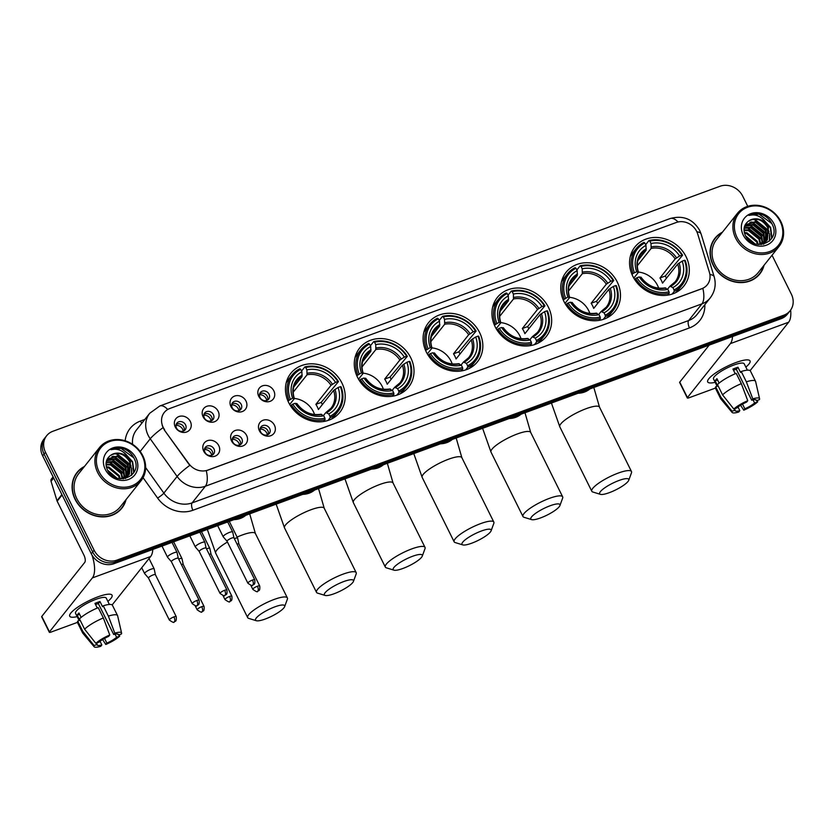 <?xml version="1.0" encoding="UTF-8"?>
<svg xmlns="http://www.w3.org/2000/svg" width="833" height="833" viewBox="0 0 833 833"><rect width="100%" height="100%" fill="white"/><g stroke="black" fill="none" stroke-linecap="round" stroke-linejoin="round"><path stroke-width="1.25" d="M563.983 301.515A31.31 27.468 38.5 0 0 615.118 311.23A31.31 27.468 38.5 0 0 617.232 281.96A31.31 27.468 38.5 0 0 566.107 272.245A31.31 27.468 38.5 0 0 563.983 301.515M357.524 377.339A31.31 27.468 38.5 0 0 408.649 387.053A31.31 27.468 38.5 0 0 410.773 357.784A31.31 27.468 38.5 0 0 359.648 348.069A31.31 27.468 38.5 0 0 357.524 377.339M426.34 352.067A31.31 27.468 38.5 0 0 477.476 361.782A31.31 27.468 38.5 0 0 479.589 332.513A31.31 27.468 38.5 0 0 428.464 322.788A31.31 27.468 38.5 0 0 426.34 352.067M495.166 326.786A31.31 27.468 38.5 0 0 546.292 336.501A31.31 27.468 38.5 0 0 548.416 307.231A31.31 27.468 38.5 0 0 497.291 297.516A31.31 27.468 38.5 0 0 495.166 326.786M632.809 276.244A31.31 27.468 38.5 0 0 683.935 285.958A31.31 27.468 38.5 0 0 686.059 256.679A31.31 27.468 38.5 0 0 634.933 246.964A31.31 27.468 38.5 0 0 632.809 276.244M288.697 402.61A31.31 27.468 38.5 0 0 339.833 412.325A31.31 27.468 38.5 0 0 341.946 383.055A31.31 27.468 38.5 0 0 290.821 373.34A31.31 27.468 38.5 0 0 288.697 402.61M246.61 435.44A8.861 7.778 -141.5 0 1 242.913 445.936A8.861 7.778 -141.5 0 1 231.543 440.969A8.861 7.778 -141.5 0 1 235.239 430.474A8.861 7.778 -141.5 0 1 246.61 435.44M232.792 442.084A5.321 4.665 38.5 0 0 241.476 443.739A5.321 4.665 38.5 0 0 241.83 438.762A5.321 4.665 38.5 0 0 233.146 437.117A5.321 4.665 38.5 0 0 232.792 442.084M274.442 425.215A8.861 7.778 -141.5 0 1 270.746 435.721A8.861 7.778 -141.5 0 1 259.375 430.755A8.861 7.778 -141.5 0 1 263.072 420.249A8.861 7.778 -141.5 0 1 274.442 425.215M260.614 431.869A5.321 4.665 38.5 0 0 269.298 433.514A5.321 4.665 38.5 0 0 269.663 428.547A5.321 4.665 38.5 0 0 260.979 426.892A5.321 4.665 38.5 0 0 260.614 431.869M218.777 445.655A8.861 7.778 -141.5 0 1 215.081 456.161A8.861 7.778 -141.5 0 1 203.71 451.194A8.861 7.778 -141.5 0 1 207.407 440.699A8.861 7.778 -141.5 0 1 218.777 445.655M204.96 452.309A5.321 4.665 38.5 0 0 213.644 453.954A5.321 4.665 38.5 0 0 213.998 448.987A5.321 4.665 38.5 0 0 205.324 447.331A5.321 4.665 38.5 0 0 204.96 452.309M218.163 411.273A8.861 7.778 -141.5 0 1 214.466 421.769A8.861 7.778 -141.5 0 1 203.096 416.802A8.861 7.778 -141.5 0 1 206.792 406.306A8.861 7.778 -141.5 0 1 218.163 411.273M204.345 417.916A5.321 4.665 38.5 0 0 213.019 419.572A5.321 4.665 38.5 0 0 213.383 414.595A5.321 4.665 38.5 0 0 204.699 412.949A5.321 4.665 38.5 0 0 204.345 417.916M245.995 401.048A8.861 7.778 -141.5 0 1 242.299 411.554A8.861 7.778 -141.5 0 1 230.928 406.587A8.861 7.778 -141.5 0 1 234.625 396.081A8.861 7.778 -141.5 0 1 245.995 401.048M232.168 407.701A5.321 4.665 38.5 0 0 240.852 409.347A5.321 4.665 38.5 0 0 241.216 404.38A5.321 4.665 38.5 0 0 232.532 402.724A5.321 4.665 38.5 0 0 232.168 407.701M273.828 390.833A8.861 7.778 -141.5 0 1 270.131 401.329A8.861 7.778 -141.5 0 1 258.751 396.362A8.861 7.778 -141.5 0 1 262.447 385.866A8.861 7.778 -141.5 0 1 273.828 390.833M260 397.476A5.321 4.665 38.5 0 0 268.684 399.132A5.321 4.665 38.5 0 0 269.038 394.155A5.321 4.665 38.5 0 0 260.365 392.51A5.321 4.665 38.5 0 0 260 397.476M190.33 421.488A8.861 7.778 -141.5 0 1 186.634 431.994A8.861 7.778 -141.5 0 1 175.263 427.027A8.861 7.778 -141.5 0 1 178.96 416.531A8.861 7.778 -141.5 0 1 190.33 421.488M176.513 428.141A5.321 4.665 38.5 0 0 185.197 429.786A5.321 4.665 38.5 0 0 185.551 424.82A5.321 4.665 38.5 0 0 176.867 423.164A5.321 4.665 38.5 0 0 176.513 428.141M232.459 438.387A5.321 4.665 -141.5 0 1 240.071 440.99A5.321 4.665 -141.5 0 1 240.393 444.687M260.292 428.162A5.321 4.665 -141.5 0 1 267.893 430.765A5.321 4.665 -141.5 0 1 268.226 434.472M204.637 448.602A5.321 4.665 -141.5 0 1 212.238 451.205A5.321 4.665 -141.5 0 1 212.561 454.912M204.012 414.22A5.321 4.665 -141.5 0 1 211.613 416.823A5.321 4.665 -141.5 0 1 211.946 420.519M231.845 403.995A5.321 4.665 -141.5 0 1 239.446 406.598A5.321 4.665 -141.5 0 1 239.769 410.305M259.677 393.77A5.321 4.665 -141.5 0 1 267.278 396.373A5.321 4.665 -141.5 0 1 267.601 400.079M176.19 424.434A5.321 4.665 -141.5 0 1 183.791 427.037A5.321 4.665 -141.5 0 1 184.114 430.744M164.611 429.713A15.952 13.994 -141.5 0 1 163.206 427.371A15.952 13.994 -141.5 0 1 164.278 412.46A15.952 13.994 -141.5 0 1 169.859 408.472L676.219 222.515A15.952 13.994 -141.5 0 1 697.69 233.938L709.393 272.297A15.952 13.994 -141.5 0 1 707.321 284.719A15.952 13.994 -141.5 0 1 701.75 288.707L207.781 470.114A15.952 13.994 -141.5 0 1 188.716 463.523L164.351 430.036L162.185 425.434M84.456 466.47A28.655 25.136 38.5 0 0 77 472.519A28.655 25.136 38.5 0 0 75.064 499.3A28.655 25.136 38.5 0 0 121.847 508.192A28.655 25.136 38.5 0 0 126.064 499.571M121.118 509.067A28.655 25.136 38.5 0 0 122.628 506.62M722.44 232.168A28.655 25.136 38.5 0 0 714.985 238.217A28.655 25.136 38.5 0 0 713.038 265.009A28.655 25.136 38.5 0 0 759.831 273.89A28.655 25.136 38.5 0 0 764.048 265.269M759.092 274.765A28.655 25.136 38.5 0 0 760.612 272.318M747.753 206.313L742.734 196.203A17.722 15.546 38.5 0 0 719.983 186.269L52.875 431.275A17.722 15.546 38.5 0 0 46.679 435.701L43.847 439.251A17.722 15.546 38.5 0 0 42.65 455.828L91.266 553.758A17.722 15.546 38.5 0 0 114.017 563.691L781.125 318.685L782.541 316.915A17.722 15.546 38.5 0 0 788.736 312.479A17.722 15.546 38.5 0 1 782.541 316.915L115.423 561.911L782.541 316.915L783.957 315.134A17.722 15.546 38.5 0 0 790.153 310.709A17.722 15.546 38.5 0 0 791.35 294.143L772.035 255.231M91.266 553.758L92.682 551.987A17.722 15.546 38.5 0 0 115.423 561.911A17.722 15.546 38.5 0 1 92.682 551.987L44.066 454.047L92.682 551.987L94.098 550.207A17.722 15.546 38.5 0 0 116.839 560.14L783.957 315.134M45.263 437.481A17.722 15.546 38.5 0 0 44.066 454.047A17.722 15.546 38.5 0 1 45.263 437.481M709.903 274.526A20.679 6.123 -17 0 1 714.162 276.754C716.328 284.449 714.995 291.519 710.185 297.964A23.626 20.731 -141.5 0 1 701.927 303.868A20.679 8.757 69.8 0 0 702.854 288.364L206.292 470.728A20.679 8.757 -110.2 0 1 205.355 486.233A23.626 20.731 -141.5 0 1 177.117 476.466A20.679 3.082 -35.5 0 1 189.768 465.408L164.351 430.036M46.679 435.701A17.722 15.546 38.5 0 0 45.482 452.267L94.098 550.207M716.338 237.103A28.655 25.136 38.5 0 0 714.298 239.123M78.354 471.395A28.655 25.136 38.5 0 0 76.313 473.425M781.125 318.685A17.722 15.546 38.5 0 0 787.32 314.26L790.153 310.709M77.177 616.628A23.626 5.342 -26.4 0 1 70.555 613.411A23.626 5.342 -26.4 0 1 97.95 596.834A23.626 5.342 -26.4 0 1 109.31 594.168A23.626 5.342 -26.4 0 1 107.873 601.395A23.626 5.342 -26.4 0 0 112.059 595.21A23.626 5.342 -26.4 0 0 97.95 596.834A23.626 5.342 -26.4 0 0 69.722 616.222A23.626 5.342 -26.4 0 0 77.177 616.628M91.963 555.038A23.626 10.006 69.8 0 1 92.38 577.915L49.459 631.872A2.957 0.666 153.6 0 0 49.324 632.257A2.957 0.666 153.6 0 0 51.084 632.06L77.438 622.386M152.803 549.447A23.626 10.006 69.8 0 1 150.648 556.517L112.143 604.925M49.324 632.257L41.65 616.795A2.957 0.666 -26.4 0 1 41.785 616.41L84.706 562.452A5.904 2.499 -110.2 0 0 83.914 555.08L57.154 501.185A2.957 2.593 -141.5 0 1 56.977 500.727L51.042 481.307A2.957 2.593 -141.5 0 1 51.427 479.006L53.114 476.892M100.033 641.306L101.845 644.961A11.818 2.676 -26.4 0 1 97.19 644.992A11.818 2.676 -26.4 0 1 97.169 644.419L96.503 643.086M84.602 629.186L95.847 643.336L98.929 642.201A11.818 2.676 -26.4 0 1 108.686 636.36L109.769 634.996L103.354 617.951L98.232 607.642A19.492 4.415 -26.4 0 0 79.479 618.877L84.602 629.186A19.492 4.415 -26.4 0 1 103.354 617.951M97.274 608.048L94.962 603.394A17.129 3.873 -26.4 0 1 97.544 602.374A17.129 3.873 -26.4 0 1 99.981 601.541L102.542 606.705L103.261 605.799L108.373 616.108L114.798 633.153L113.705 634.517L98.356 603.592A11.818 2.676 153.6 0 0 95.962 604.373A11.818 2.676 153.6 0 0 95.524 604.529M79.135 620.575L75.543 613.338A17.129 3.873 -26.4 0 1 96.014 599.281A17.129 3.873 -26.4 0 1 106.239 598.104L109.394 604.466M103.261 605.799A19.492 4.415 -26.4 0 1 112.445 605.299L117.568 615.608A19.492 4.415 -26.4 0 1 117.64 615.837L121.597 633.09A15.358 3.478 -26.4 0 1 121.483 633.923L118.39 635.058L117.922 634.121M108.373 616.108A19.492 4.415 -26.4 0 1 117.568 615.608M95.847 643.336A15.358 3.478 -26.4 0 1 109.769 634.996M114.798 633.153A15.358 3.478 -26.4 0 1 121.597 633.09M115.089 634.184L116.62 637.276L119.713 636.141L119.358 634.694M119.713 636.141A15.358 3.478 -26.4 0 1 105.781 644.482L106.863 643.118L104.542 638.422M102.605 639.546L105.781 644.482M113.705 634.517A11.818 2.676 -26.4 0 1 118.359 634.486A11.818 2.676 -26.4 0 1 118.39 635.058M116.62 637.276A11.818 2.676 -26.4 0 1 106.863 643.118M81.145 617.388L78.958 612.973A17.129 3.873 -26.4 0 0 77.188 615.191L79.749 620.346L77.719 621.095L82.831 631.404L94.077 645.554L97.169 644.419M101.845 644.961L100.762 646.325A15.358 3.478 -26.4 0 1 94.119 646.731L82.769 633.142A19.492 4.415 -26.4 0 1 82.634 632.945L77.521 622.636A19.492 4.415 -26.4 0 1 77.719 621.095M82.634 632.945A19.492 4.415 -26.4 0 1 82.831 631.404M94.119 646.731A15.358 3.478 -26.4 0 1 94.077 645.554M77.188 615.191L79.614 614.296M98.356 603.592L99.981 601.541M142.224 455.776A25.406 22.283 38.5 0 0 109.612 441.552A25.406 22.283 38.5 0 0 99.012 471.645A25.406 22.283 38.5 0 0 131.624 485.878A25.406 22.283 38.5 0 0 142.224 455.776M142.87 455.859A26.583 23.324 38.5 0 0 99.46 447.602A26.583 23.324 38.5 0 0 97.659 472.457A26.583 23.324 38.5 0 0 141.069 480.703A26.583 23.324 38.5 0 0 142.87 455.859M99.46 447.602L78.614 473.8A26.583 23.324 38.5 0 0 76.813 498.655A26.583 23.324 38.5 0 0 120.233 506.901L141.069 480.703M84.008 467.032A28.353 24.875 38.5 0 0 77.23 472.696L75.824 474.477A28.353 24.875 38.5 0 0 74.803 475.862M77.23 472.696A28.353 24.875 38.5 0 0 75.314 499.206A28.353 24.875 38.5 0 0 121.618 508.005A28.353 24.875 38.5 0 0 125.616 500.133M106.332 466.782L108.936 467.074L119.244 475.549L120.264 478.819M106.52 467.521L108.373 467.771L118.682 476.247L119.535 478.725M106.03 464.231L111.174 464.252L121.483 472.728L122.711 478.486M106.051 464.824L110.612 464.96L120.92 473.425L122.139 478.611M106.207 462.096L113.413 461.43L123.732 469.906L124.742 477.798M106.124 462.596L112.861 462.138L123.169 470.614L124.263 477.996M106.686 460.295L115.662 458.608L125.97 467.084L126.46 476.872M106.551 460.711L115.1 459.316L125.408 467.792L126.054 477.122M125.898 477.569L125.502 478.527M107.207 459.129L117.901 455.797L128.209 464.262L127.928 475.737M107.124 459.285L117.338 456.494L127.657 464.97L127.584 476.039M128.605 458.379A13.349 11.714 38.5 0 0 110.779 455.245C106.03 458.764 104.875 463.544 107.301 469.604C115.141 487.44 143.276 476.361 134.415 459.014C132.145 454.006 128.438 450.518 123.305 448.56C118.786 447.3 114.631 447.675 110.862 449.685C118.234 448.019 124.148 450.913 128.605 458.379L130.458 461.451L129.417 474.092L120.389 478.84M110.779 455.245C118.411 451.559 124.783 453.86 129.896 462.148L128.876 474.758M128.605 475.112L123.211 478.881M107.54 470.104L116.849 478.048M108.165 471.197L115.672 477.59M105.25 469.354A18.076 15.858 38.5 0 0 128.449 479.485A18.076 15.858 38.5 0 0 135.987 458.067A18.076 15.858 38.5 0 0 112.788 447.935A18.076 15.858 38.5 0 0 105.25 469.354M119.077 511.087A28.353 24.875 38.5 0 0 120.202 509.786L121.618 508.005M110.862 449.685L121.056 448.393L133.884 457.89M126.085 454.464L132.364 462.117L133.676 472.717M114.183 453.714L116.568 454.027L130.125 464.939L131.125 467.625M131.489 469.218L131.468 475.393M111.945 456.536L114.319 456.848L127.886 467.761L128.876 470.447M109.706 459.358L112.08 459.67L125.637 470.572L126.637 473.269M107.457 462.18L109.831 462.492L123.399 473.394L124.388 476.091M124.523 452.923L132.645 461.763L133.998 472.176M115.579 453.464L116.849 453.673L130.406 464.585L131.02 466.074M131.635 468.177L131.718 475.154M113.34 456.286L114.6 456.494L128.157 467.407L128.771 468.885M111.101 459.108L112.361 459.316L125.918 470.229L126.533 471.707M108.852 461.93L110.112 462.138L123.68 473.04L124.284 474.529M265.227 619.034A16.244 3.676 153.6 0 0 284.626 606.663A16.244 3.676 153.6 0 0 274.942 606.82A16.244 3.676 153.6 0 0 259.698 614.889A16.244 3.676 153.6 0 0 256.314 620.72A16.244 3.676 153.6 0 0 265.227 619.034M256.314 620.72L248.744 618.398A22.158 5.008 -26.4 0 1 247.682 617.628A22.158 5.008 -26.4 0 1 274.151 599.448A22.158 5.008 -26.4 0 1 287.375 597.927A22.158 5.008 -26.4 0 1 287.354 599.239L284.626 606.663M314.582 414.542A21.856 19.169 38.5 0 0 313.427 411.762A21.856 19.169 38.5 0 0 294.341 398.445C292.237 391.687 293.049 385.877 296.798 381.014A21.856 19.169 38.5 0 1 302.004 376.651L301.89 371.747A25.406 22.283 38.5 0 0 292.591 398.132L287.958 400.996M329.951 416.313L330.107 417.791A29.301 25.698 38.5 0 0 337.906 411.523A29.301 25.698 38.5 0 0 341.041 386.751L340.385 386.679A28.124 24.667 38.5 0 1 329.951 416.313L328.764 413.928A25.406 22.283 38.5 0 0 338.063 387.532L333.596 390.438L318.414 409.524A21.856 19.169 38.5 0 0 317.311 406.879A21.856 19.169 38.5 0 0 315.863 404.359L331.034 385.283L335.501 382.378A25.406 22.283 38.5 0 0 306.908 369.894L305.721 367.509A28.124 24.667 38.5 0 1 337.823 381.524L338.479 381.597A29.301 25.698 38.5 0 0 304.857 366.916L305.721 367.509M323.433 415.563L325.797 412.606L328.764 413.928M338.479 381.597L321.174 402.412A28.062 24.615 -141.5 0 1 322.381 404.536M331.555 418.999A29.301 25.698 38.5 0 0 334.127 416.271L337.906 411.523M301.556 371.07L304.857 366.916M330.107 417.791L327.983 420.467M323.6 421.508L325.089 419.634L324.922 418.156A28.124 24.667 38.5 0 1 292.82 404.14L291.467 404.963A29.301 25.698 38.5 0 0 325.089 419.634M291.467 404.963L290.634 405.994M337.823 381.524L335.501 382.378M338.063 387.532L340.385 386.679M292.82 404.14L295.153 403.287A25.406 22.283 38.5 0 0 323.745 415.771L324.922 418.156M306.908 369.894L307.033 374.808L293.185 392.218M296.767 403.963L295.153 403.287M323.745 415.771L320.767 414.449M325.797 412.606L326.796 412.574A22.72 19.93 38.5 0 0 334.96 389.386M290.269 398.986A28.124 24.667 38.5 0 1 300.703 369.363L299.838 368.769A29.301 25.698 38.5 0 0 292.039 375.037L288.26 379.786A29.301 25.698 38.5 0 0 286.177 382.909M292.039 375.037A29.301 25.698 38.5 0 0 288.905 399.809M300.703 369.363L301.89 371.747M292.591 398.132L294.205 398.809L289.697 404.474M302.254 375.11A22.72 19.93 38.5 0 0 294.091 398.299L294.205 398.809M293.799 386.97L302.004 376.651M321.174 402.412L315.863 404.359M334.054 593.762A16.244 3.676 153.6 0 0 353.442 581.392A16.244 3.676 153.6 0 0 343.769 581.549A16.244 3.676 153.6 0 0 328.514 589.618A16.244 3.676 153.6 0 0 325.141 595.439A16.244 3.676 153.6 0 0 334.054 593.762M325.141 595.439L317.571 593.127A22.158 5.008 -26.4 0 1 316.509 592.346A22.158 5.008 -26.4 0 1 342.977 574.176A22.158 5.008 -26.4 0 1 356.191 572.646A22.158 5.008 -26.4 0 1 356.17 573.958L353.442 581.392M383.399 389.261A21.856 19.169 38.5 0 0 382.243 386.491A21.856 19.169 38.5 0 0 363.167 373.163C361.053 366.416 361.876 360.606 365.614 355.743A21.856 19.169 38.5 0 1 370.831 351.38L370.706 346.466A25.406 22.283 38.5 0 0 361.407 372.861L356.774 375.725M398.768 391.041L398.934 392.52A29.301 25.698 38.5 0 0 406.723 386.252A29.301 25.698 38.5 0 0 409.857 361.48L409.201 361.407A28.124 24.667 38.5 0 1 398.768 391.041L397.591 388.657A25.406 22.283 38.5 0 0 406.879 362.261L402.412 365.166L387.241 384.242A21.856 19.169 38.5 0 0 386.127 381.608A21.856 19.169 38.5 0 0 384.679 379.088L399.861 360.012L404.317 357.107A25.406 22.283 38.5 0 0 375.735 344.623L374.548 342.238A28.124 24.667 38.5 0 1 406.65 356.253L407.306 356.326A29.301 25.698 38.5 0 0 373.673 341.645L374.548 342.238M392.26 390.292L394.613 387.324L397.591 388.657M407.306 356.326L389.99 377.141A28.062 24.615 -141.5 0 1 391.198 379.265M400.371 393.728A29.301 25.698 38.5 0 0 402.943 391L406.723 386.252M370.373 345.799L373.673 341.645M398.934 392.52L396.8 395.196M392.416 396.237L393.905 394.363L393.749 392.884A28.124 24.667 38.5 0 1 361.647 378.869L360.283 379.681A29.301 25.698 38.5 0 0 393.905 394.363M360.283 379.681L359.46 380.723M406.65 356.253L404.317 357.107M406.879 362.261L409.201 361.407M361.647 378.869L363.969 378.015A25.406 22.283 38.5 0 0 392.562 390.5L393.749 392.884M375.735 344.623L375.85 349.537L362.001 366.936M365.583 378.692L363.969 378.015M392.562 390.5L389.594 389.167M394.613 387.324L395.613 387.303A22.72 19.93 38.5 0 0 403.786 364.104M359.085 373.715A28.124 24.667 38.5 0 1 369.519 344.081L368.655 343.488A29.301 25.698 38.5 0 0 360.866 349.766L357.086 354.514A29.301 25.698 38.5 0 0 355.004 357.628M360.866 349.766A29.301 25.698 38.5 0 0 357.721 374.527M369.519 344.081L370.706 346.466M361.407 372.861L363.021 373.538L358.523 379.202M371.07 349.829A22.72 19.93 38.5 0 0 362.907 373.028L363.021 373.538M362.615 361.699L370.831 351.38M389.99 377.141L384.679 379.088M402.87 568.481A16.244 3.676 153.6 0 0 422.269 556.121A16.244 3.676 153.6 0 0 412.585 556.277A16.244 3.676 153.6 0 0 397.341 564.347A16.244 3.676 153.6 0 0 393.957 570.168A16.244 3.676 153.6 0 0 402.87 568.481M393.957 570.168L386.387 567.846A22.158 5.008 -26.4 0 1 385.325 567.075A22.158 5.008 -26.4 0 1 411.794 548.895A22.158 5.008 -26.4 0 1 425.017 547.375A22.158 5.008 -26.4 0 1 424.997 548.687L422.269 556.121M452.225 363.99A21.856 19.169 38.5 0 0 451.07 361.21A21.856 19.169 38.5 0 0 431.983 347.892C429.88 341.134 430.692 335.335 434.441 330.472A21.856 19.169 38.5 0 1 439.647 326.099L439.532 321.194A25.406 22.283 38.5 0 0 430.234 347.59L425.601 350.454M467.594 365.76L467.75 367.238A29.301 25.698 38.5 0 0 475.549 360.97A29.301 25.698 38.5 0 0 478.683 336.199L478.027 336.126A28.124 24.667 38.5 0 1 467.594 365.76L466.407 363.375A25.406 22.283 38.5 0 0 475.705 336.98L471.239 339.895L456.057 358.971A21.856 19.169 38.5 0 0 454.953 356.326A21.856 19.169 38.5 0 0 453.506 353.817L468.677 334.741L473.144 331.826A25.406 22.283 38.5 0 0 444.551 319.351L443.364 316.967A28.124 24.667 38.5 0 1 475.466 330.972L476.122 331.045A29.301 25.698 38.5 0 0 442.5 316.373L443.364 316.967M461.076 365.01L463.44 362.053L466.407 363.375M476.122 331.045L458.816 351.859A28.062 24.615 -141.5 0 1 460.024 353.994M469.198 368.457A29.301 25.698 38.5 0 0 471.77 365.729L475.549 360.97M439.199 320.528L442.5 316.373M467.75 367.238L465.626 369.914M461.243 370.966L462.731 369.092L462.565 367.603A28.124 24.667 38.5 0 1 430.463 353.598L429.11 354.41A29.301 25.698 38.5 0 0 462.731 369.092M429.11 354.41L428.277 355.452M475.466 330.972L473.144 331.826M475.705 336.98L478.027 336.126M430.463 353.598L432.796 352.744A25.406 22.283 38.5 0 0 461.388 365.218L462.565 367.603M444.551 319.351L444.676 324.256L430.828 341.665M434.409 353.421L432.796 352.744M461.388 365.218L458.41 363.896M463.44 362.053L464.439 362.032A22.72 19.93 38.5 0 0 472.603 338.833M427.912 348.444A28.124 24.667 38.5 0 1 438.345 318.81L437.481 318.216A29.301 25.698 38.5 0 0 429.682 324.485L425.902 329.233A29.301 25.698 38.5 0 0 423.82 332.357M429.682 324.485A29.301 25.698 38.5 0 0 426.548 349.256M438.345 318.81L439.532 321.194M430.234 347.59L431.848 348.267L427.339 353.921M439.897 324.558A22.72 19.93 38.5 0 0 431.733 347.746L431.848 348.267M431.442 336.428L439.647 326.099M458.816 351.859L453.506 353.817M471.697 543.21A16.244 3.676 153.6 0 0 491.085 530.84A16.244 3.676 153.6 0 0 481.412 530.996A16.244 3.676 153.6 0 0 466.157 539.066A16.244 3.676 153.6 0 0 462.784 544.897A16.244 3.676 153.6 0 0 471.697 543.21M462.784 544.897L455.214 542.575A22.158 5.008 -26.4 0 1 454.152 541.804A22.158 5.008 -26.4 0 1 480.62 523.624A22.158 5.008 -26.4 0 1 493.844 522.104A22.158 5.008 -26.4 0 1 493.813 523.405L491.085 530.84M521.041 338.719A21.856 19.169 38.5 0 0 519.886 335.938A21.856 19.169 38.5 0 0 500.81 322.621C498.696 315.863 499.519 310.053 503.257 305.19A21.856 19.169 38.5 0 1 508.474 300.828L508.349 295.923A25.406 22.283 38.5 0 0 499.061 322.309L494.417 325.172M536.41 340.489L536.577 341.967A29.301 25.698 38.5 0 0 544.365 335.699A29.301 25.698 38.5 0 0 547.51 310.928L546.844 310.855A28.124 24.667 38.5 0 1 536.41 340.489L535.234 338.104A25.406 22.283 38.5 0 0 544.522 311.709L540.055 314.614L524.884 333.689A21.856 19.169 38.5 0 0 523.77 331.055A21.856 19.169 38.5 0 0 522.322 328.535L537.504 309.459L541.96 306.554A25.406 22.283 38.5 0 0 513.378 294.07L512.191 291.685A28.124 24.667 38.5 0 1 544.293 305.701L544.949 305.773A29.301 25.698 38.5 0 0 511.316 291.092L512.191 291.685M529.903 339.739L532.256 336.782L535.234 338.104M544.949 305.773L527.633 326.588A28.062 24.615 -141.5 0 1 528.84 328.712M538.014 343.175A29.301 25.698 38.5 0 0 540.586 340.447L544.365 335.699M508.015 295.246L511.316 291.092M536.577 341.967L534.442 344.643M530.059 345.685L531.548 343.81L531.392 342.332A28.124 24.667 38.5 0 1 499.29 328.317L497.926 329.139A29.301 25.698 38.5 0 0 531.548 343.81M497.926 329.139L497.103 330.17M544.293 305.701L541.96 306.554M544.522 311.709L546.844 310.855M499.29 328.317L501.612 327.463A25.406 22.283 38.5 0 0 530.204 339.947L531.392 342.332M513.378 294.07L513.492 298.985L499.644 316.394M503.226 328.14L501.612 327.463M530.204 339.947L527.237 338.625M532.256 336.782L533.255 336.751A22.72 19.93 38.5 0 0 541.429 313.562M496.728 323.162A28.124 24.667 38.5 0 1 507.162 293.528L506.297 292.945A29.301 25.698 38.5 0 0 498.509 299.214L494.729 303.962A29.301 25.698 38.5 0 0 492.647 307.085M498.509 299.214A29.301 25.698 38.5 0 0 495.364 323.985M507.162 293.528L508.349 295.923M499.061 322.309L500.664 322.985L496.166 328.65M508.713 299.286A22.72 19.93 38.5 0 0 500.55 322.475L500.664 322.985M500.258 311.146L508.474 300.828M527.633 326.588L522.322 328.535M540.523 517.939A16.244 3.676 153.6 0 0 559.911 505.569A16.244 3.676 153.6 0 0 550.228 505.725A16.244 3.676 153.6 0 0 534.984 513.794A16.244 3.676 153.6 0 0 531.6 519.615A16.244 3.676 153.6 0 0 540.523 517.939M531.6 519.615L524.03 517.293A22.158 5.008 -26.4 0 1 522.968 516.522A22.158 5.008 -26.4 0 1 549.436 498.353A22.158 5.008 -26.4 0 1 562.66 496.822A22.158 5.008 -26.4 0 1 562.639 498.134L559.911 505.569M589.868 313.437A21.856 19.169 38.5 0 0 588.712 310.667A21.856 19.169 38.5 0 0 569.626 297.339C567.523 290.592 568.335 284.782 572.084 279.919A21.856 19.169 38.5 0 1 577.29 275.556L577.175 270.642A25.406 22.283 38.5 0 0 567.877 297.037L563.243 299.901M605.237 315.218L605.393 316.696A29.301 25.698 38.5 0 0 613.192 310.428A29.301 25.698 38.5 0 0 616.326 285.657L615.67 285.584A28.124 24.667 38.5 0 1 605.237 315.218L604.05 312.823A25.406 22.283 38.5 0 0 613.348 286.437L608.881 289.343L593.7 308.418A21.856 19.169 38.5 0 0 592.596 305.784A21.856 19.169 38.5 0 0 591.149 303.264L606.32 284.188L610.787 281.283A25.406 22.283 38.5 0 0 582.194 268.799L581.007 266.414A28.124 24.667 38.5 0 1 613.109 280.429L613.765 280.502A29.301 25.698 38.5 0 0 580.143 265.821L581.007 266.414M598.719 314.468L601.082 311.5L604.05 312.823M613.765 280.502L596.459 301.317A28.062 24.615 -141.5 0 1 597.667 303.441M606.84 317.904A29.301 25.698 38.5 0 0 609.412 315.176L613.192 310.428M576.842 269.975L580.143 265.821M605.393 316.696L603.269 319.372M598.885 320.413L600.374 318.539L600.208 317.061A28.124 24.667 38.5 0 1 568.106 303.045L566.752 303.858A29.301 25.698 38.5 0 0 600.374 318.539M566.752 303.858L565.919 304.899M613.109 280.429L610.787 281.283M613.348 286.437L615.67 285.584M568.106 303.045L570.438 302.192A25.406 22.283 38.5 0 0 599.031 314.676L600.208 317.061M582.194 268.799L582.319 273.713L568.47 291.113M572.052 302.868L570.438 302.192M599.031 314.676L596.053 313.343M601.082 311.5L602.082 311.48A22.72 19.93 38.5 0 0 610.245 288.28M565.555 297.891A28.124 24.667 38.5 0 1 575.988 268.257L575.124 267.664A29.301 25.698 38.5 0 0 567.325 273.942L563.545 278.691A29.301 25.698 38.5 0 0 561.463 281.804M567.325 273.942A29.301 25.698 38.5 0 0 564.191 298.703M575.988 268.257L577.175 270.642M567.877 297.037L569.491 297.714L564.982 303.379M577.54 274.005A22.72 19.93 38.5 0 0 569.376 297.204L569.491 297.714M569.085 285.875L577.29 275.556M596.459 301.317L591.149 303.264M609.34 492.657A16.244 3.676 153.6 0 0 628.728 480.297A16.244 3.676 153.6 0 0 619.054 480.454A16.244 3.676 153.6 0 0 603.8 488.523A16.244 3.676 153.6 0 0 600.426 494.344A16.244 3.676 153.6 0 0 609.34 492.657M600.426 494.344L592.857 492.022A22.158 5.008 -26.4 0 1 591.794 491.251A22.158 5.008 -26.4 0 1 618.263 473.071A22.158 5.008 -26.4 0 1 631.487 471.551A22.158 5.008 -26.4 0 1 631.456 472.863L628.728 480.297M658.684 288.166A21.856 19.169 38.5 0 0 657.529 285.386A21.856 19.169 38.5 0 0 638.453 272.068C636.339 265.31 637.162 259.511 640.9 254.648A21.856 19.169 38.5 0 1 646.116 250.275L645.991 245.371A25.406 22.283 38.5 0 0 636.704 271.766L633.007 273.432L632.06 274.63M674.053 289.936L674.22 291.415A29.301 25.698 38.5 0 0 682.008 285.146A29.301 25.698 38.5 0 0 685.153 260.375L684.487 260.302A28.124 24.667 38.5 0 1 674.053 289.936L672.877 287.552A25.406 22.283 38.5 0 0 682.165 261.156L677.698 264.071L662.527 283.147A21.856 19.169 38.5 0 0 661.412 280.502A21.856 19.169 38.5 0 0 659.965 277.993L675.146 258.917L679.603 256.002A25.406 22.283 38.5 0 0 651.021 243.528L649.834 241.143A28.124 24.667 38.5 0 1 681.935 255.148L682.591 255.221A29.301 25.698 38.5 0 0 648.959 240.55L649.834 241.143M667.545 289.186L669.899 286.229L672.877 287.552M682.591 255.221L665.275 276.035A28.062 24.615 -141.5 0 1 666.483 278.17M675.657 292.633A29.301 25.698 38.5 0 0 678.229 289.894L682.008 285.146M645.658 244.704L648.959 240.55M674.22 291.415L672.085 294.091M667.702 295.142L669.191 293.268L669.034 291.779A28.124 24.667 38.5 0 1 636.933 277.774L635.569 278.586A29.301 25.698 38.5 0 0 669.191 293.268M635.569 278.586L634.746 279.628M681.935 255.148L679.603 256.002M682.165 261.156L684.487 260.302M636.933 277.774L639.255 276.92A25.406 22.283 38.5 0 0 667.847 289.395L669.034 291.779M651.021 243.528L651.135 248.432L637.287 265.842M640.869 277.597L639.255 276.92M667.847 289.395L664.88 288.072M669.899 286.229L670.898 286.208A22.72 19.93 38.5 0 0 679.072 263.009M634.371 272.62A28.124 24.667 38.5 0 1 644.804 242.986L643.94 242.393A29.301 25.698 38.5 0 0 636.152 248.661L632.372 253.409A29.301 25.698 38.5 0 0 630.289 256.533M636.152 248.661A29.301 25.698 38.5 0 0 633.007 273.432M644.804 242.986L645.991 245.371M636.704 271.766L638.307 272.443L633.809 278.097M646.356 248.734A22.72 19.93 38.5 0 0 638.193 271.922L638.307 272.443M637.901 260.604L646.116 250.275M665.275 276.035L659.965 277.993M183.26 431.14A6.497 5.696 38.5 0 0 182.677 429.339A6.497 5.696 38.5 0 0 175.982 425.351M154.178 568.929A5.321 1.208 153.6 0 0 154.157 568.856A5.321 1.208 153.6 0 0 150.981 569.22A5.321 1.208 153.6 0 0 144.869 572.885A5.321 1.208 153.6 0 0 144.63 573.583A5.321 1.208 153.6 0 0 144.671 573.645L148.524 578.102A3.842 0.864 153.6 0 0 148.534 578.123A3.842 0.864 153.6 0 1 148.691 577.571A3.842 0.864 153.6 0 1 153.095 574.937A3.842 0.864 153.6 0 1 155.386 574.666L154.178 568.929M155.407 574.718A3.842 0.864 153.6 0 0 155.386 574.666L176.221 616.628A3.842 0.864 153.6 0 0 173.93 616.889A3.842 0.864 153.6 0 0 169.338 620.044C172.639 622.376 174.232 623.001 174.107 621.939A3.842 1.624 69.8 0 0 174.441 621.689A3.842 1.624 -110.2 0 0 173.93 616.889M211.093 420.925A6.497 5.696 38.5 0 0 210.499 419.114A6.497 5.696 38.5 0 0 203.814 415.136M183.239 564.493A3.842 0.864 153.6 0 0 183.218 564.451L182.011 558.704A5.321 1.208 153.6 0 0 181.99 558.641A5.321 1.208 153.6 0 0 178.814 559.005A5.321 1.208 153.6 0 0 178.668 559.058M201.753 606.674A3.842 0.864 153.6 0 0 197.171 609.818C200.472 612.151 202.065 612.786 201.93 611.714A3.842 1.624 69.8 0 0 202.273 611.464A3.842 1.624 -110.2 0 0 201.753 606.674A3.842 0.864 153.6 0 1 204.043 606.403L183.218 564.451A3.842 0.864 153.6 0 0 181.396 564.555M238.925 410.7A6.497 5.696 38.5 0 0 238.332 408.888A6.497 5.696 38.5 0 0 231.647 404.911M229.585 596.449A3.842 0.864 153.6 0 0 225.004 599.604C228.304 601.926 229.887 602.561 229.762 601.499A3.842 1.624 69.8 0 0 230.106 601.239A3.842 1.624 -110.2 0 0 229.585 596.449A3.842 0.864 153.6 0 1 231.876 596.189L211.051 554.226A3.842 0.864 153.6 0 1 211.072 554.278L209.833 548.478A5.321 1.208 153.6 0 0 209.812 548.416A5.321 1.208 153.6 0 0 206.646 548.78A5.321 1.208 153.6 0 0 206.49 548.832M211.051 554.226A3.842 0.864 153.6 0 0 209.218 554.33M266.758 400.486A6.497 5.696 38.5 0 0 266.164 398.674A6.497 5.696 38.5 0 0 259.479 394.686M257.418 586.224A3.842 0.864 153.6 0 0 252.826 589.379C256.137 591.711 257.72 592.346 257.595 591.274A3.842 1.624 69.8 0 0 257.928 591.024A3.842 1.624 -110.2 0 0 257.418 586.224A3.842 0.864 153.6 0 1 259.709 585.963L238.884 544.011A3.842 0.864 153.6 0 1 238.894 544.053L237.665 538.264A5.321 1.208 153.6 0 0 237.644 538.191A5.321 1.208 153.6 0 0 234.469 538.566A5.321 1.208 153.6 0 0 234.323 538.618M238.884 544.011A3.842 0.864 153.6 0 0 237.051 544.116M211.717 455.307A6.497 5.696 38.5 0 0 211.124 453.506A6.497 5.696 38.5 0 0 204.439 449.518M196.817 600.499A3.842 0.864 153.6 0 0 192.225 603.654C195.526 605.987 197.119 606.611 196.994 605.549A3.842 1.624 69.8 0 0 197.327 605.299A3.842 1.624 -110.2 0 0 196.817 600.499A3.842 0.864 153.6 0 1 199.108 600.239L178.283 558.277A3.842 0.864 153.6 0 1 178.293 558.329L177.065 552.539A5.321 1.208 153.6 0 0 177.044 552.466A5.321 1.208 153.6 0 0 173.868 552.831A5.321 1.208 153.6 0 0 167.756 556.496A5.321 1.208 153.6 0 0 167.516 557.194A5.321 1.208 153.6 0 0 167.558 557.256L171.411 561.713A3.842 0.864 153.6 0 0 171.431 561.734M178.283 558.277A3.842 0.864 153.6 0 0 175.982 558.547A3.842 0.864 153.6 0 0 171.577 561.182A3.842 0.864 153.6 0 0 171.4 561.692L192.225 603.654M239.54 445.093A6.497 5.696 38.5 0 0 238.946 443.281A6.497 5.696 38.5 0 0 232.261 439.303M204.897 542.314A5.321 1.208 153.6 0 0 204.876 542.252A5.321 1.208 153.6 0 0 201.701 542.616A5.321 1.208 153.6 0 0 195.588 546.271A5.321 1.208 153.6 0 0 195.349 546.979A5.321 1.208 153.6 0 0 195.391 547.031L199.243 551.498A3.842 0.864 153.6 0 0 199.254 551.519A3.842 0.864 153.6 0 1 199.399 550.967A3.842 0.864 153.6 0 1 203.814 548.322A3.842 0.864 153.6 0 1 206.105 548.062L204.897 542.314M206.126 548.104A3.842 0.864 153.6 0 0 206.105 548.062L226.94 590.014A3.842 0.864 153.6 0 0 224.65 590.285A3.842 0.864 153.6 0 0 220.058 593.429C223.359 595.762 224.952 596.397 224.816 595.324A3.842 1.624 69.8 0 0 225.16 595.074A3.842 1.624 -110.2 0 0 224.65 590.285M267.372 434.868A6.497 5.696 38.5 0 0 266.779 433.056A6.497 5.696 38.5 0 0 260.094 429.078M233.948 537.858L232.73 532.089A5.321 1.208 153.6 0 0 232.699 532.027A5.321 1.208 153.6 0 0 229.533 532.391A5.321 1.208 153.6 0 0 223.421 536.056A5.321 1.208 153.6 0 0 223.182 536.754A5.321 1.208 153.6 0 0 223.213 536.816L227.065 541.273M233.958 537.889A3.842 0.864 153.6 0 0 233.938 537.837A3.842 0.864 153.6 0 0 231.647 538.108A3.842 0.864 153.6 0 0 227.232 540.742A3.842 0.864 153.6 0 0 227.055 541.252A3.842 0.864 153.6 0 0 227.086 541.294M715.162 382.337A23.626 5.342 -26.4 0 1 708.539 379.109A23.626 5.342 -26.4 0 1 735.935 362.542A23.626 5.342 -26.4 0 1 747.295 359.877A23.626 5.342 -26.4 0 1 745.847 367.103A23.626 5.342 -26.4 0 0 750.033 360.908A23.626 5.342 -26.4 0 0 735.935 362.542A23.626 5.342 -26.4 0 0 707.706 381.93A23.626 5.342 -26.4 0 0 715.162 382.337M732.519 336.542A23.626 10.006 69.8 0 1 730.364 343.623L687.444 397.57A2.957 0.666 153.6 0 0 687.308 397.966A2.957 0.666 153.6 0 0 689.068 397.757L715.412 388.084M790.642 310.043A23.626 10.006 69.8 0 1 788.632 322.225L750.116 370.633M687.308 397.966L679.634 382.503A2.957 0.666 -26.4 0 1 679.759 382.108L709.206 345.101M738.007 407.004L739.829 410.659A11.818 2.676 -26.4 0 1 735.175 410.69A11.818 2.676 -26.4 0 1 735.143 410.117L734.487 408.795M722.575 394.884L733.821 409.034L736.913 407.899A11.818 2.676 -26.4 0 1 746.67 402.058L747.753 400.694L741.328 383.659L736.216 373.351A19.492 4.415 -26.4 0 0 717.463 384.575L722.575 394.884A19.492 4.415 -26.4 0 1 741.328 383.659M735.247 373.746L732.936 369.092A17.129 3.873 -26.4 0 1 735.529 368.071A17.129 3.873 -26.4 0 1 737.965 367.249L740.516 372.403L741.235 371.497L746.358 381.816L752.772 398.851L751.689 400.215L736.341 369.29A11.818 2.676 153.6 0 0 733.935 370.071A11.818 2.676 153.6 0 0 733.509 370.237M717.119 386.273L713.527 379.036A17.129 3.873 -26.4 0 1 733.988 364.979A17.129 3.873 -26.4 0 1 744.213 363.802L747.378 370.164M741.235 371.497A19.492 4.415 -26.4 0 1 750.429 370.997L755.541 381.306A19.492 4.415 -26.4 0 1 755.625 381.535L759.581 398.788A15.358 3.478 -26.4 0 1 759.457 399.621L756.364 400.756L755.906 399.819M746.358 381.816A19.492 4.415 -26.4 0 1 755.541 381.306M733.821 409.034A15.358 3.478 -26.4 0 1 747.753 400.694M752.772 398.851A15.358 3.478 -26.4 0 1 759.581 398.788M753.063 399.882L754.604 402.974L757.686 401.839L757.343 400.402M757.686 401.839A15.358 3.478 -26.4 0 1 743.765 410.18L744.848 408.816L742.515 404.12M740.589 405.255L743.765 410.18M751.689 400.215A11.818 2.676 -26.4 0 1 756.343 400.184A11.818 2.676 -26.4 0 1 756.364 400.756M754.604 402.974A11.818 2.676 -26.4 0 1 744.848 408.816M719.129 383.086L716.942 378.671A17.129 3.873 -26.4 0 0 715.172 380.889L717.734 386.043L715.693 386.793L720.816 397.102L732.061 411.252L735.143 410.117M739.829 410.659L738.736 412.023A15.358 3.478 -26.4 0 1 732.103 412.429L720.753 398.84A19.492 4.415 -26.4 0 1 720.618 398.643L715.505 388.334A19.492 4.415 -26.4 0 1 715.693 386.793M720.618 398.643A19.492 4.415 -26.4 0 1 720.816 397.102M732.103 412.429A15.358 3.478 -26.4 0 1 732.061 411.252M715.172 380.889L717.598 380.004M736.341 369.29L737.965 367.249M780.198 221.484A25.406 22.283 38.5 0 0 747.597 207.25A25.406 22.283 38.5 0 0 736.997 237.343A25.406 22.283 38.5 0 0 769.598 251.576A25.406 22.283 38.5 0 0 780.198 221.484M780.854 221.557A26.583 23.324 38.5 0 0 737.444 213.31A26.583 23.324 38.5 0 0 735.643 238.155A26.583 23.324 38.5 0 0 779.053 246.412A26.583 23.324 38.5 0 0 780.854 221.557M737.444 213.31L716.599 239.508A26.583 23.324 38.5 0 0 714.797 264.363A26.583 23.324 38.5 0 0 758.207 272.61L779.053 246.412M721.992 232.73A28.353 24.875 38.5 0 0 715.214 238.405L713.798 240.175A28.353 24.875 38.5 0 0 712.777 241.57M715.214 238.405A28.353 24.875 38.5 0 0 713.287 264.915A28.353 24.875 38.5 0 0 759.592 273.713A28.353 24.875 38.5 0 0 763.601 265.831M744.317 232.49L746.909 232.771L757.218 241.247L758.238 244.527M744.504 233.219L746.347 233.479L756.656 241.955L757.509 244.423M744.015 229.929L749.159 229.95L759.467 238.425L760.685 244.184M744.036 230.522L748.596 230.658L758.905 239.133L760.123 244.308M744.192 227.794L751.397 227.138L761.706 235.604L762.716 243.496M744.108 228.294L750.835 227.836L761.143 236.312L762.247 243.694M744.671 226.003L753.636 224.316L763.955 232.792L764.444 242.57M764.278 243.007L763.715 244.163M744.525 226.42L753.084 225.014L763.392 233.49L764.038 242.819M763.882 243.278L763.486 244.225M745.181 224.827L755.885 221.495L766.193 229.97L765.912 241.435M745.108 224.983L755.323 222.203L765.631 230.668L765.569 241.737M766.589 224.087A13.349 11.714 38.5 0 0 748.763 220.953C744.015 224.462 742.859 229.242 745.285 235.302C753.126 253.149 781.26 242.07 772.399 224.712C770.129 219.704 766.422 216.216 761.279 214.258C756.76 212.998 752.615 213.383 748.846 215.393C756.208 213.717 762.122 216.611 766.589 224.087L768.432 227.149L767.391 239.789L758.374 244.538M748.763 220.953C756.395 217.257 762.768 219.558 767.88 227.857L766.86 240.456M766.589 240.82L761.185 244.579M745.525 235.801L754.833 243.757M746.149 236.905L753.646 243.298M743.223 235.062A18.076 15.858 38.5 0 0 766.433 245.183A18.076 15.858 38.5 0 0 773.972 223.765A18.076 15.858 38.5 0 0 750.772 213.644A18.076 15.858 38.5 0 0 743.223 235.062M757.062 276.785A28.353 24.875 38.5 0 0 758.186 275.484L759.592 273.713M748.846 215.393L759.03 214.091L771.868 223.588M764.059 220.162L770.348 227.815L771.66 238.415M752.168 219.412L754.542 219.735L768.109 230.637L769.098 233.334M769.473 234.916L769.442 241.091M749.929 222.234L752.303 222.546L765.86 233.459L766.86 236.156M747.68 225.056L750.054 225.368L763.622 236.28L764.611 238.967M745.441 227.878L747.815 228.19L761.372 239.102L762.372 241.789M762.507 218.621L770.629 227.461L771.983 237.874M753.563 219.173L754.823 219.381L768.39 230.283L768.994 231.772M769.609 233.875L769.702 240.852M751.324 221.984L752.584 222.192L766.141 233.105L766.756 234.594M749.075 224.806L750.335 225.014L763.903 235.926L764.507 237.415M746.837 227.628L748.096 227.836L761.654 238.748L762.268 240.227M145.629 467.552L163.862 493.115L177.117 476.466L150.242 438.793A23.626 20.731 -141.5 0 1 148.159 435.326A23.626 20.731 -141.5 0 1 149.763 413.241L136.518 429.89A23.626 20.731 38.5 0 0 132.603 444.333M163.008 427.673A20.679 3.082 -35.5 0 0 150.242 438.793L140.173 451.465M678.041 221.984A20.679 8.757 -110.2 0 0 670.232 218.527L159.853 405.963A20.679 8.757 69.8 0 1 167.725 409.482M704.843 304.67A29.54 25.906 -141.5 0 1 689.474 327.9A5.904 2.499 -110.2 0 1 688.672 320.528L701.927 303.868L205.355 486.233L192.111 502.893L688.672 320.528A23.626 20.731 38.5 0 0 696.94 314.614L710.185 297.964M696.857 231.782A20.679 6.123 -17 0 1 701.115 234.011L714.162 276.754M125.179 440.792A29.54 25.906 -141.5 0 1 140.444 421.05L144.827 419.436M689.474 327.9L192.902 510.265A29.54 25.906 -141.5 0 1 157.593 498.051L143.068 477.684M45.482 452.267L42.65 455.828M116.839 560.14L114.017 563.691M157.593 498.051A5.904 0.885 144.5 0 0 163.862 493.115A23.626 20.731 38.5 0 0 192.111 502.893A5.904 2.499 -110.2 0 0 192.902 510.265M140.444 421.05A5.904 2.499 -110.2 0 0 141.839 423.195M150.648 556.517L92.38 577.915M62.09 494.979L57.154 501.185M41.785 616.41L49.459 631.872M56.977 500.727L61.881 494.552M53.666 478.007L51.042 481.307M249.702 513.857L255.387 533.495A22.158 5.008 153.6 0 0 242.174 535.015A22.158 5.008 153.6 0 0 237.093 537.077M227.44 542.033A22.158 5.008 153.6 0 0 215.705 553.195L247.682 617.628M245.797 515.294A22.158 19.43 -141.5 0 1 240.383 518.418A22.158 19.43 -141.5 0 1 234.021 519.615M326.192 412.377A21.856 19.169 38.5 0 0 331.003 408.232A21.856 19.169 38.5 0 0 333.596 390.438M332.398 384.232A22.72 19.93 38.5 0 0 307.273 373.257M296.642 403.453A22.72 19.93 38.5 0 0 321.767 414.428M331.034 385.283A21.856 19.169 38.5 0 0 307.033 374.808M318.529 488.586L324.214 508.213A22.158 5.008 153.6 0 0 310.99 509.744A22.158 5.008 153.6 0 0 284.522 527.914L316.509 592.346M314.614 490.023A22.158 19.43 -141.5 0 1 309.21 493.146A22.158 19.43 -141.5 0 1 302.837 494.344M395.009 387.106A21.856 19.169 38.5 0 0 399.83 382.961A21.856 19.169 38.5 0 0 402.412 365.166M401.225 358.95A22.72 19.93 38.5 0 0 376.099 347.986M365.468 378.182A22.72 19.93 38.5 0 0 390.594 389.146M399.861 360.012A21.856 19.169 38.5 0 0 375.85 349.537M387.345 463.304L393.03 482.942A22.158 5.008 153.6 0 0 379.817 484.462A22.158 5.008 153.6 0 0 353.348 502.643L385.325 567.075M383.44 464.741A22.158 19.43 -141.5 0 1 378.026 467.875A22.158 19.43 -141.5 0 1 371.664 469.062M463.835 361.824A21.856 19.169 38.5 0 0 468.646 357.69A21.856 19.169 38.5 0 0 471.239 339.895M470.041 333.679A22.72 19.93 38.5 0 0 444.916 322.715M434.285 352.911A22.72 19.93 38.5 0 0 459.41 363.875M468.677 334.741A21.856 19.169 38.5 0 0 444.676 324.256M456.172 438.033L461.857 457.671A22.158 5.008 153.6 0 0 448.633 459.191A22.158 5.008 153.6 0 0 422.164 477.371L454.152 541.804M452.257 439.47A22.158 19.43 -141.5 0 1 446.852 442.594A22.158 19.43 -141.5 0 1 440.48 443.791M532.651 336.553A21.856 19.169 38.5 0 0 537.472 332.409A21.856 19.169 38.5 0 0 540.055 314.614M538.868 308.408A22.72 19.93 38.5 0 0 513.742 297.433M503.111 327.629A22.72 19.93 38.5 0 0 528.237 338.594M537.504 309.459A21.856 19.169 38.5 0 0 513.492 298.985M524.988 412.762L530.673 432.389A22.158 5.008 153.6 0 0 517.46 433.92A22.158 5.008 153.6 0 0 490.991 452.09L522.968 516.522M521.083 414.188A22.158 19.43 -141.5 0 1 515.669 417.323A22.158 19.43 -141.5 0 1 509.307 418.52M601.478 311.282A21.856 19.169 38.5 0 0 606.289 307.138A21.856 19.169 38.5 0 0 608.881 289.343M607.684 283.126A22.72 19.93 38.5 0 0 582.559 272.162M571.927 302.358A22.72 19.93 38.5 0 0 597.053 313.323M606.32 284.188A21.856 19.169 38.5 0 0 582.319 273.713M593.814 387.48L599.5 407.118A22.158 5.008 153.6 0 0 586.276 408.639A22.158 5.008 153.6 0 0 559.807 426.819L591.794 491.251M589.899 388.917A22.158 19.43 -141.5 0 1 584.495 392.051A22.158 19.43 -141.5 0 1 578.123 393.238M670.294 286A21.856 19.169 38.5 0 0 675.115 281.866A21.856 19.169 38.5 0 0 677.698 264.071M676.511 257.855A22.72 19.93 38.5 0 0 651.385 246.891M640.754 277.077A22.72 19.93 38.5 0 0 665.879 288.051M675.146 258.917A21.856 19.169 38.5 0 0 651.135 248.432M252.472 580.06A3.842 0.864 153.6 0 0 247.89 583.215C251.191 585.547 252.774 586.172 252.649 585.11A3.842 1.624 69.8 0 0 252.993 584.849A3.842 1.624 -110.2 0 0 252.472 580.06A3.842 0.864 153.6 0 1 254.763 579.799L233.938 537.837M788.632 322.225L730.364 343.623M679.759 382.108L687.444 397.57M701.115 234.011L699.668 230.397C692.921 219.017 683.102 215.06 670.232 218.527M159.853 405.963L149.763 413.241M207.323 529.424L215.705 553.195M255.387 533.495L287.375 597.927M331.003 408.232L325.984 412.439M321.101 414.23C311.417 415.729 303.347 412.179 296.881 403.568M276.15 504.142L284.522 527.914M324.214 508.213L356.191 572.646M399.83 382.961L394.8 387.168M389.917 388.959C380.244 390.458 372.174 386.897 365.708 378.286M344.966 478.871L353.348 502.643M393.03 482.942L425.017 547.375M468.646 357.69L463.627 361.886M458.744 363.677C449.06 365.177 440.99 361.626 434.524 353.015M413.793 453.6L422.164 477.371M461.857 457.671L493.844 522.104M537.472 332.409L532.443 336.615M527.56 338.406C517.887 339.906 509.817 336.355 503.351 327.744M482.609 428.318L490.991 452.09M530.673 432.389L562.66 496.822M606.289 307.138L601.27 311.344M596.386 313.135C586.703 314.635 578.633 311.073 572.167 302.462M551.436 403.047L559.807 426.819M599.5 407.118L631.487 471.551M675.115 281.866L670.086 286.063M665.203 287.854C655.529 289.353 647.46 285.802 640.994 277.191M149.034 558.547L154.157 568.856M141.725 567.742L144.63 573.583M169.338 620.044L148.513 578.081M176.221 616.628C176.794 622.678 174.722 620.877 174.107 621.939M173.628 541.794L181.99 558.641M197.171 609.818L195.151 605.747M204.043 606.403C204.616 612.463 202.554 610.651 201.93 611.714M201.451 531.579L209.812 548.416M225.004 599.604L222.984 595.533M231.876 596.189C232.449 602.238 230.387 600.437 229.762 601.499M229.283 521.354L237.644 538.191M252.826 589.379L250.806 585.307M259.709 585.963C260.281 592.024 258.209 590.212 257.595 591.274M172.035 542.377L177.044 552.466M161.998 546.073L167.516 557.194M199.108 600.239C199.681 606.289 197.608 604.487 196.994 605.549M199.868 532.162L204.876 542.252M189.82 535.848L195.349 546.979M220.058 593.429L199.233 551.477M226.94 590.014C227.503 596.074 225.441 594.262 224.816 595.324M227.69 521.937L232.699 532.027M217.652 525.623L223.182 536.754M247.89 583.215L227.055 541.252M254.763 579.799C255.335 585.849 253.274 584.048 252.649 585.11"/></g></svg>
